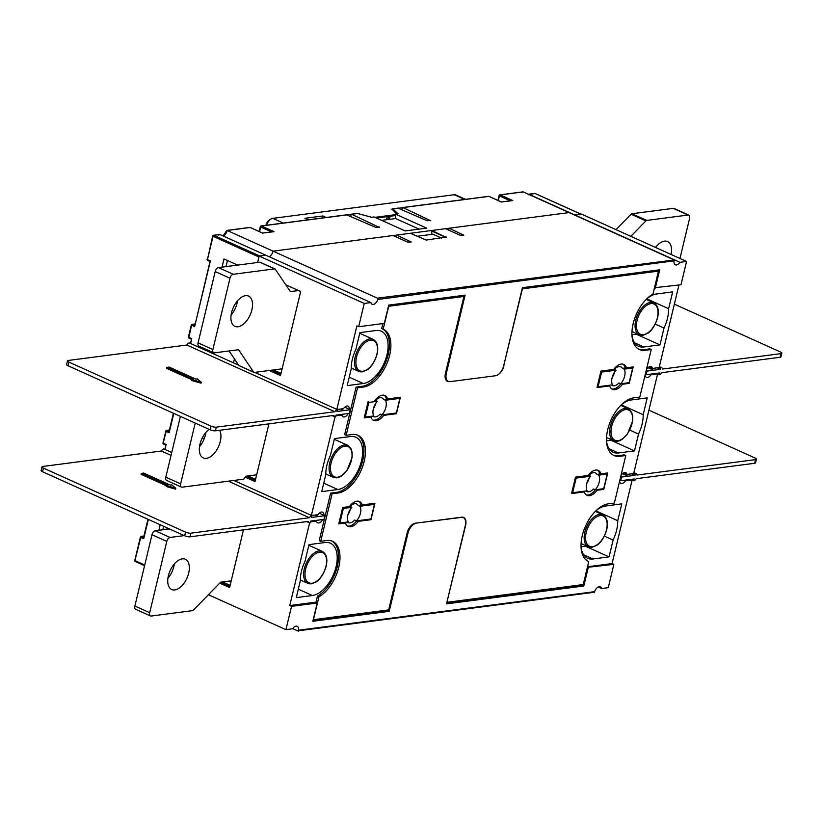 <?xml version="1.0" encoding="UTF-8"?>
<svg xmlns="http://www.w3.org/2000/svg" width="823" height="823" viewBox="0 0 823 823"><rect width="100%" height="100%" fill="white"/><g stroke="black" fill="none" stroke-linecap="round" stroke-linejoin="round"><path stroke-width="1.23" d="M441.509 238.073L432.939 234.205L417.004 236.283M388.641 305.415L462.423 295.807L463.905 296.475L388.693 306.269L383.179 329.21A31.223 17.324 114.3 0 1 383.374 329.293A31.223 17.324 114.3 0 1 388.23 360.104A31.223 17.324 114.3 0 1 363.529 387.005L357.552 387.777L346.144 435.295L352.121 434.523A31.223 17.324 114.3 0 1 357.923 435.295A31.223 17.324 114.3 0 1 362.789 466.106A31.223 17.324 114.3 0 1 338.078 493.008L332.111 493.779L320.703 541.297L326.669 540.526A31.223 17.324 114.3 0 1 332.482 541.287A31.223 17.324 114.3 0 1 338.706 567.448A31.223 17.324 114.3 0 1 318.954 596.757L313.44 619.698L388.651 609.905L407.076 533.15A9.763 5.411 -65.7 0 1 415.245 523.233L461.796 517.163A9.763 5.411 -65.7 0 1 463.616 517.41A9.763 5.411 -65.7 0 1 465.571 525.527L446.92 602.179M503.738 365.505L522.399 288.852L658.482 271.127L657.011 270.458L522.348 287.999M658.482 271.127L652.978 294.068A31.223 17.324 114.3 0 0 633.226 323.377A31.223 17.324 114.3 0 0 639.45 349.538A31.223 17.324 114.3 0 0 645.263 350.31L643.781 349.641A31.223 17.324 114.3 0 1 638.73 349.168M645.263 350.31L651.23 349.528L649.748 348.859L643.781 349.641M651.23 349.528L639.821 397.046L633.854 397.828A31.223 17.324 114.3 0 0 609.143 424.719A31.223 17.324 114.3 0 0 613.999 455.531A31.223 17.324 114.3 0 0 619.812 456.302L618.33 455.644A31.223 17.324 114.3 0 1 613.279 455.17M619.812 456.302L625.778 455.531L624.297 454.862L618.33 455.644M625.778 455.531L614.37 503.048L608.403 503.82A31.223 17.324 114.3 0 0 583.692 530.722A31.223 17.324 114.3 0 0 588.558 561.533A31.223 17.324 114.3 0 0 588.743 561.615L588.363 561.451M588.743 561.615L583.24 584.556L447.146 602.282M631.334 367.747L631.478 367.151M629.225 383.374L633.175 366.924L626.447 367.809A13.662 7.582 114.3 0 0 623.68 364.404A13.662 7.582 114.3 0 0 613.639 369.476L600.944 371.132L596.994 387.571L609.689 385.925A13.662 7.582 114.3 0 0 612.456 389.32A13.662 7.582 114.3 0 0 622.497 384.248L629.225 383.374L628 382.818M626.447 367.809L624.966 367.14A13.662 7.582 114.3 0 0 622.908 364.147M609.689 385.925L608.464 385.37M597.21 386.687L598.352 386.543M611.746 388.919A13.662 7.582 114.3 0 0 620.892 383.744M622.497 384.248L621.262 383.703M600.996 473.801A13.662 7.582 114.3 0 0 598.228 470.406A13.662 7.582 114.3 0 0 588.188 475.478L575.493 477.124L571.543 493.574L584.248 491.917A13.662 7.582 114.3 0 0 587.005 495.323A13.662 7.582 114.3 0 0 597.045 490.251L603.773 489.376L607.724 472.927L600.996 473.801L599.514 473.143A13.662 7.582 114.3 0 0 597.457 470.149M584.248 491.917L583.013 491.372M571.759 492.689L572.901 492.535L571.913 492.041M586.295 494.911A13.662 7.582 114.3 0 0 595.44 489.747M597.045 490.251L595.821 489.706M603.773 489.376L602.549 488.821M605.893 473.75L606.037 473.153M503.964 365.607A9.763 5.411 -65.7 0 1 498.285 374.516M448.988 381.615A9.763 5.411 -65.7 0 1 447.434 381.347A9.763 5.411 -65.7 0 1 445.469 373.231L463.905 296.475M368.148 401.449L364.198 417.899L370.936 417.024A13.662 7.582 114.3 0 0 373.693 420.419A13.662 7.582 114.3 0 0 383.734 415.358L396.439 413.702L400.379 397.252L387.684 398.908A13.662 7.582 114.3 0 0 384.917 395.503A13.662 7.582 114.3 0 0 374.887 400.575L375.525 400.513A10.246 5.689 -65.7 0 1 382.037 397.951A10.246 5.689 -65.7 0 1 383.641 399.453L397.488 397.653A0.977 0.545 -65.7 0 1 397.807 397.797M349.436 506.577L342.707 507.452L338.757 523.901L345.485 523.016A13.662 7.582 114.3 0 0 348.252 526.422A13.662 7.582 114.3 0 0 358.283 521.35L370.988 519.704L374.938 503.254L362.233 504.9A13.662 7.582 114.3 0 0 359.476 501.505A13.662 7.582 114.3 0 0 349.436 506.577M315.939 602.446L317.472 596.099A31.223 17.324 114.3 0 0 337.049 567.469A31.223 17.324 114.3 0 0 331.72 540.989M320.703 541.297L319.221 540.629L330.63 493.111L336.597 492.339A31.223 17.324 114.3 0 0 361.06 466.127A31.223 17.324 114.3 0 0 357.172 434.986M346.144 435.295L344.672 434.626L356.071 387.108L362.048 386.337A31.223 17.324 114.3 0 0 386.697 359.62A31.223 17.324 114.3 0 0 382.078 328.716M383.179 329.21L381.707 328.542L382.89 323.573M446.735 380.915A9.763 5.411 114.3 0 0 447.321 380.956M372.984 420.018A13.662 7.582 114.3 0 0 382.139 414.843M398.548 398.075L398.692 397.468M387.684 398.908L386.203 398.239A13.662 7.582 114.3 0 0 384.146 395.246M364.414 417.014L365.556 416.86M338.963 523.006L340.115 522.862M347.543 526.01A13.662 7.582 114.3 0 0 356.688 520.846M373.097 504.067L373.241 503.47M362.233 504.9L360.752 504.242A13.662 7.582 114.3 0 0 358.705 501.248M345.485 523.016L344.261 522.471M358.283 521.35L357.059 520.805M370.988 519.704L369.764 519.148M370.936 417.024L369.702 416.469M383.734 415.358L382.51 414.802M396.439 413.702L395.205 413.146M332.111 493.779L330.63 493.111M357.552 387.777L356.071 387.108M318.954 596.757L317.472 596.099M322.379 217.972L322.863 215.965L304.952 218.29L308.316 219.803M322.863 215.965L326.217 217.478M350.824 214.474L347.615 214.885M374.979 217.344L395.565 214.659M396.717 213.98L391.943 209.114M402.159 207.787L398.949 208.198M465.489 199.331L455.685 194.917A7.808 4.331 114.3 0 0 454.234 194.722L272.783 218.362A7.808 4.331 114.3 0 0 270.777 219.175A7.808 4.331 114.3 0 0 266.549 225.245M388.662 216.449L387.921 219.556M377.736 218.589L377.922 217.848M386.491 219.741L387.232 216.634M265.901 225.327L265.901 225.307A5.463 3.035 -65.7 0 1 269.08 220.327L270.777 219.175M376.502 218.033L395.585 215.544M379.352 227.426L351.606 214.268L350.351 216.099M204.423 438.227L201.964 438.546M163.684 529.673A28.301 15.699 -65.7 0 1 162.995 528.983M581.059 214.186A0.977 0.545 114.3 0 0 580.873 214.155L574.835 214.947L581.47 214.083L686.577 261.447L680.991 284.748L654.501 287.721M686.577 261.447L679.942 262.311L574.835 214.947A5.854 3.251 114.3 0 1 574.711 215.122A5.854 3.251 114.3 0 0 574.835 214.947L528.942 194.269L528.273 194.804L534.981 193.477A0.977 0.772 -97.4 0 0 534.322 193.57M511.69 200.73L512.822 200.575L500.24 194.907L523.222 191.913L569.115 212.591L273.051 251.159A5.854 3.251 -65.7 0 1 269.224 256.745A5.854 3.251 114.3 0 0 273.051 251.159L227.158 230.481L226.747 230.985M218.651 235.141L219.895 234.524L213.857 235.306L259.749 255.984L265.788 255.202L219.895 234.524L213.507 235.255A0.977 0.772 82.6 0 1 213.857 235.306A0.977 0.545 114.3 0 0 213.034 236.304L212.89 235.892A0.977 0.772 82.6 0 1 213.507 235.255A0.977 0.977 0 0 0 212.684 235.995L207.447 259.605L213.034 236.304L258.926 256.982L257.609 262.496L259.152 256.066L265.788 255.202L370.895 302.566A5.854 3.251 114.3 0 0 372.171 304.325A5.854 3.251 114.3 0 0 378.158 298.512L377.942 299.428L673.996 260.87L674.222 259.955A5.854 3.251 114.3 0 0 675.395 264.821A5.854 3.251 114.3 0 0 679.942 262.311M234.452 358.931L233.516 362.83L234.452 358.931M430.686 220.739L402.931 207.581L401.686 209.412M379.454 226.983L375.864 227.446L346.771 214.896M430.789 220.297L427.188 220.759L398.095 208.209M272.927 231.829L274.059 231.674L261.477 226.006A0.977 0.545 114.3 0 0 260.665 226.994L260.521 226.582A0.977 0.772 82.6 0 1 261.477 226.006L347.44 214.813M391.943 209.289A0.977 0.772 82.6 0 1 392.838 208.898L398.034 213.805L395.554 214.134L395.647 218.548L381.687 220.369M371.77 217.262L374.064 216.933L405.153 230.934L426.643 228.136L395.554 214.134M390.009 219.278L389.598 218.63M222.045 267.136L224 258.957L237.631 265.099M158.86 530.31L160.187 524.755M207.303 259.194L207.087 259.296A0.977 0.977 0 0 0 207.643 260.418A0.977 0.545 114.3 0 0 207.818 260.438L209.875 261.364L210.4 260.932L194.609 326.731L191.502 324.982A0.977 0.772 82.6 0 1 192.469 324.406A0.977 0.545 114.3 0 0 191.646 325.394L188.796 337.276L191.759 338.613L190.586 343.489M210.04 261.436L194.609 326.731M168.478 528.489A28.301 15.699 -65.7 0 1 163.345 529.354M191.399 339.107L188.292 337.769L188.796 337.276M190.411 343.222L191.759 338.613M169.075 431.334L167.018 430.408A0.977 0.545 114.3 0 0 166.195 431.396L166.061 430.985A0.977 0.772 82.6 0 1 167.018 430.408L169.363 430.1M163.201 442.867L166.195 431.396L169.157 432.733L169.24 431.406M165.948 445.109L165.135 449.492M166.308 444.605L163.345 443.278A0.977 0.545 114.3 0 0 163.726 444.111L165.783 445.037L164.96 449.224M143.624 537.326L141.566 536.401A0.977 0.545 114.3 0 0 140.754 537.398L140.61 536.987A0.977 0.772 82.6 0 1 141.566 536.401L143.922 536.102M135.013 560.288L140.754 537.398L143.716 538.726L143.788 537.409M162.8 529.796L163.633 526.309M225.986 266.621L227.446 260.51M262.588 233.094L274.059 231.674M250.459 227.632A0.977 0.545 114.3 0 0 250.141 227.487A0.977 0.772 -97.4 0 0 249.472 227.57M521.7 192.561L522.811 191.872L499.89 194.856A0.977 0.772 82.6 0 1 500.24 194.907A0.977 0.545 114.3 0 0 499.417 195.895L499.273 195.483A0.977 0.772 82.6 0 1 499.89 194.856A0.977 0.977 0 0 0 499.067 195.596L497.915 200.39M501.341 201.995L512.822 200.575M489.212 196.532A0.977 0.545 114.3 0 0 488.893 196.388A0.977 0.772 -97.4 0 0 488.234 196.471M398.774 208.126L392.838 208.898A0.977 0.854 133.4 0 0 391.871 209.392M395.647 218.548L419.123 229.123M446.025 237.477L431.694 231.026L431.766 234.36M446.22 237.456L431.828 230.471L431.694 231.026M446.333 237.014L426.18 240.069L410.338 233.269L396.604 235.059L411.253 242.013L407.529 242.065L393.024 235.532L273.051 251.159L378.158 298.512M448.679 230.101L449.132 228.218L569.115 212.591L673.481 259.615A0.977 0.772 82.6 0 1 673.996 260.87M449.132 228.218L463.781 235.172L460.057 235.224L445.552 228.691L431.828 230.471M292.7 628.618L298.307 631.138A5.854 3.251 114.3 0 0 297.124 626.272A5.854 3.251 114.3 0 0 292.577 628.782L285.941 629.657L291.537 606.345L289.758 605.553L309.602 522.903M445.541 372.922L446.364 373.282L465.118 295.159L388.713 305.107L384.331 323.388L358.663 326.731L364.26 303.43L370.895 302.566M446.364 373.282A9.763 5.411 114.3 0 0 448.319 381.409A9.763 5.411 114.3 0 0 450.14 381.646L495.508 375.741A9.763 5.411 114.3 0 0 503.666 365.824L522.42 287.69L659.707 269.81L655.324 288.091M396.151 236.942L396.604 235.059M415.841 523.15L461.497 517.379A9.763 5.411 114.3 0 1 463.318 517.616A9.763 5.411 114.3 0 1 465.273 525.732L446.519 603.866L583.805 585.986L582.139 584.7M446.776 602.806L582.026 585.184M358.19 505.456L359.97 506.258L373.817 504.458L372.037 503.655L358.19 505.456A10.246 5.689 114.3 0 0 356.585 503.954A10.246 5.689 114.3 0 0 354.682 503.697A10.246 5.689 114.3 0 0 350.073 506.515L351.853 507.318A10.246 5.689 114.3 0 0 348.345 521.936L340.465 522.965A0.977 0.545 114.3 0 1 340.28 522.934L339.107 522.41M347.316 522.07A10.246 5.689 114.3 0 0 348.17 522.636A10.246 5.689 114.3 0 0 354.682 520.074L356.462 520.877A10.246 5.689 114.3 0 0 359.97 506.258M342.697 507.472L350.073 506.515M381.913 414.874L395.76 413.074A0.977 0.545 114.3 0 0 396.573 412.086L399.649 399.289A0.977 0.545 114.3 0 0 399.268 398.455L385.421 400.256A10.246 5.689 -65.7 0 1 381.913 414.874L380.133 414.082A10.246 5.689 -65.7 0 1 375.525 416.891A10.246 5.689 -65.7 0 1 373.621 416.633A10.246 5.689 -65.7 0 1 372.757 416.068M312.401 595.523A28.301 15.699 114.3 0 0 334.796 571.141A28.301 15.699 114.3 0 0 330.393 543.211A28.301 15.699 114.3 0 0 325.126 542.522L309.006 544.62L304.973 561.451A28.301 15.699 114.3 0 0 300.323 580.791L296.29 597.621L312.401 595.523L298.317 589.165M347.183 385.617L351.226 368.786A28.301 15.699 -65.7 0 1 355.865 349.446L359.908 332.615L376.029 330.517A28.301 15.699 -65.7 0 1 381.286 331.216A28.301 15.699 -65.7 0 1 385.689 359.147A28.301 15.699 -65.7 0 1 363.303 383.518L347.183 385.617M337.852 489.52A28.301 15.699 -65.7 0 0 360.248 465.139A28.301 15.699 -65.7 0 0 355.834 437.219A28.301 15.699 -65.7 0 0 350.577 436.519L334.457 438.618L330.414 455.448A28.301 15.699 -65.7 0 0 325.774 474.789L321.731 491.619L337.852 489.52L323.758 483.173M448.319 381.409L446.55 380.607A9.763 5.411 -65.7 0 1 446.292 380.473M462.938 296.043L463.092 295.426M336.844 409.391L356.884 325.929L358.663 326.731M337.091 409.504L343.458 408.671A5.854 3.251 114.3 0 1 348.006 406.161A5.854 3.251 114.3 0 1 349.405 409.391M340.671 414.504L341.915 415.07A5.854 3.251 114.3 0 0 343.191 416.829A5.854 3.251 114.3 0 0 348.211 413.527M341.915 415.07L335.866 415.862M311.403 515.393L335.043 416.901M311.639 515.507L318.007 514.673A5.854 3.251 114.3 0 1 322.554 512.153A5.854 3.251 114.3 0 1 323.964 515.383M315.219 520.506L316.474 521.072A5.854 3.251 114.3 0 0 317.74 522.831A5.854 3.251 114.3 0 0 322.76 519.529M316.474 521.072L310.415 521.864M289.758 605.553L315.425 602.21L317.194 603.002L312.812 621.283L389.217 611.335L387.551 610.049M313.069 620.213L387.438 610.532M587.509 566.769L612.075 563.57L632.157 479.953L625.511 480.817L624.266 480.251M656.353 373.385L657.598 373.951L633.689 473.554L627.044 474.418A5.854 3.251 114.3 0 0 625.778 472.659A5.854 3.251 114.3 0 0 620.964 475.601M619.616 481.198A5.854 3.251 114.3 0 0 620.964 483.338A5.854 3.251 114.3 0 0 625.511 480.817M657.598 373.951L650.962 374.815L649.707 374.249M678.954 285.005L659.141 367.552L652.495 368.416A5.854 3.251 114.3 0 0 651.23 366.657A5.854 3.251 114.3 0 0 646.405 369.609M645.067 375.195A5.854 3.251 114.3 0 0 646.415 377.335A5.854 3.251 114.3 0 0 650.962 374.815M657.68 270.078L657.526 270.695M596.953 474.357L598.733 475.159L606.613 474.13L604.833 473.328L596.953 474.357A10.246 5.689 114.3 0 0 595.348 472.855A10.246 5.689 114.3 0 0 593.445 472.597A10.246 5.689 114.3 0 0 588.836 475.416L590.616 476.219A10.246 5.689 114.3 0 0 587.097 490.837L573.25 492.638A0.977 0.545 114.3 0 1 573.075 492.617L571.903 492.092M586.069 490.971A10.246 5.689 114.3 0 0 586.933 491.537A10.246 5.689 114.3 0 0 593.445 488.975L595.224 489.778A10.246 5.689 114.3 0 0 598.733 475.159M575.483 477.155L588.836 475.416M616.057 370.216L602.21 372.017A0.977 0.545 114.3 0 0 601.397 373.014L598.321 385.802A0.977 0.545 114.3 0 0 598.702 386.635L612.549 384.835A10.246 5.689 -65.7 0 1 616.057 370.216L614.287 369.414L600.934 371.152M614.287 369.414A10.246 5.689 -65.7 0 1 620.799 366.852A10.246 5.689 -65.7 0 1 622.404 368.354L630.284 367.336A0.977 0.545 -65.7 0 1 630.603 367.48M620.665 383.775L628.546 382.757A0.977 0.545 114.3 0 0 629.358 381.759L632.434 368.971A0.977 0.545 114.3 0 0 632.054 368.128L624.173 369.157A10.246 5.689 -65.7 0 1 620.665 383.775L618.896 382.973A10.246 5.689 -65.7 0 1 614.287 385.792A10.246 5.689 -65.7 0 1 612.374 385.534A10.246 5.689 -65.7 0 1 611.52 384.969M581.079 547.295A28.301 15.699 114.3 0 0 587.684 558.282A28.301 15.699 114.3 0 0 592.941 558.971L609.061 556.873L613.104 540.042A28.301 15.699 114.3 0 0 617.744 520.702L621.787 503.871L605.666 505.98A28.301 15.699 114.3 0 0 595.348 511.361M646.24 299.356A28.301 15.699 -65.7 0 1 656.569 293.976L672.679 291.877L668.636 308.707A28.301 15.699 -65.7 0 1 663.996 328.048L659.953 344.878L643.843 346.977A28.301 15.699 -65.7 0 1 638.576 346.277A28.301 15.699 -65.7 0 1 631.982 335.29M620.789 405.358A28.301 15.699 -65.7 0 1 631.118 399.978L647.228 397.879L643.195 414.71A28.301 15.699 -65.7 0 1 638.545 434.05L629.801 430.11M606.53 441.293A28.301 15.699 -65.7 0 0 613.125 452.28A28.301 15.699 -65.7 0 0 618.392 452.979L634.512 450.881L638.545 434.05M652.495 368.416L649.059 366.873M630.902 479.387L632.157 479.953M298.307 631.138L298.523 630.223L594.587 591.665L594.36 592.581A5.854 3.251 114.3 0 1 600.348 586.768A5.854 3.251 114.3 0 1 601.623 588.527L608.259 587.663L613.855 564.362L612.075 563.57M627.044 474.418L623.618 472.875M594.36 592.581L593.795 592.323M601.623 588.527L598.187 586.984M364.26 303.43L259.152 256.066M285.766 284.768L300.683 291.486L280.499 375.555L269.265 370.494M208.425 594.72L285.941 629.657M219.731 583.106L229.607 587.56L243.454 529.858M613.855 564.362L587.375 567.335M583.805 585.986L588.188 567.705M416.129 523.284A9.763 5.411 114.3 0 0 407.971 533.201L389.217 611.335M291.537 606.345L317.194 603.002M674.222 259.955L377.418 298.183M245.275 477.155L255.048 481.558L268.905 423.855M634.512 450.881L610.82 440.202L610.985 439.533M606.51 440.768L610.82 440.202M643.195 414.71L621.355 404.865M659.953 344.878L636.272 334.2L631.951 334.766M636.426 333.531L636.272 334.2M663.996 328.048L655.252 324.108M668.636 308.707L646.806 298.862M609.061 556.873L585.369 546.205L585.534 545.536M581.059 546.77L585.369 546.205M613.104 540.042L604.36 536.102M617.744 520.702L595.903 510.867M368.601 403.332L365.535 416.129A0.977 0.545 114.3 0 0 365.916 416.963L373.786 415.934A10.246 5.689 -65.7 0 1 377.304 401.315L369.424 402.344A0.977 0.545 114.3 0 0 368.601 403.332L367.788 402.961M377.304 401.315L375.525 400.513M385.421 400.256L383.641 399.453M273.442 369.949L281.024 373.364M624.173 369.157L622.404 368.354M615.12 368.581A10.246 5.689 -65.7 0 1 615.048 369.764M614.627 372.047A10.246 5.689 -65.7 0 1 612.178 377.479M614.802 368.879A9.763 5.411 -65.7 0 1 614.76 369.63M614.092 372.901A9.763 5.411 -65.7 0 1 612.466 376.512M606.613 474.13A0.977 0.545 114.3 0 1 606.983 474.964L603.917 487.761A0.977 0.545 114.3 0 1 603.094 488.749L595.224 489.778M575.421 477.412L576.769 478.019L590.616 476.219M572.057 491.434L572.88 491.804L575.946 479.007L575.133 478.647M576.769 478.019A0.977 0.545 114.3 0 0 575.946 479.007M572.88 491.804A0.977 0.545 114.3 0 0 573.075 492.617M586.727 483.482A10.246 5.689 114.3 0 0 589.175 478.05M589.607 475.766A10.246 5.689 114.3 0 0 589.669 474.583M587.015 482.515A9.763 5.411 114.3 0 0 588.64 478.893M589.309 475.632A9.763 5.411 114.3 0 0 589.35 474.881M222.549 581.954L230.131 585.369M373.817 504.458A0.977 0.545 114.3 0 1 374.198 505.291L371.122 518.079A0.977 0.545 114.3 0 1 370.309 519.076L356.462 520.877M342.635 507.74L343.973 508.336L351.853 507.318M339.271 521.761L340.084 522.121L343.16 509.334L342.337 508.964M343.973 508.336A0.977 0.545 114.3 0 0 343.16 509.334M340.084 522.121A0.977 0.545 114.3 0 0 340.28 522.934M347.975 514.581A10.246 5.689 114.3 0 0 350.423 509.149M350.845 506.865A10.246 5.689 114.3 0 0 350.917 505.682M348.252 513.614A9.763 5.411 114.3 0 0 349.888 509.993M350.557 506.731A9.763 5.411 114.3 0 0 350.598 505.98M271.652 370.185L280.797 374.311M247.99 475.951L255.572 479.367M246.2 476.188L255.346 480.303M376.368 399.68A10.246 5.689 -65.7 0 1 376.296 400.863M375.874 403.147A10.246 5.689 -65.7 0 1 373.426 408.578M376.039 399.978A9.763 5.411 -65.7 0 1 376.008 400.729M375.339 404A9.763 5.411 -65.7 0 1 373.704 407.611M220.801 582.211L229.905 586.305M594.587 591.665A0.977 0.772 82.6 0 1 593.62 592.241M216.346 427.158L215.472 430.82L216.346 427.158L334.858 411.726L186.821 345.022L68.309 360.453A3.899 1.049 13.5 0 0 67.476 360.875A3.899 1.049 13.5 0 0 68.885 362.099L211.007 426.139A3.899 1.049 13.5 0 0 216.346 427.158L334.858 411.726L186.821 345.022L68.309 360.453A3.899 1.049 13.5 0 0 67.476 360.875A3.899 1.049 13.5 0 0 68.885 362.099L211.007 426.139A3.899 1.049 13.5 0 0 216.346 427.158L334.858 411.726L186.821 345.022L68.309 360.453A3.899 1.049 13.5 0 0 67.476 360.875A3.899 1.049 13.5 0 0 68.885 362.099L211.007 426.139A3.899 1.049 13.5 0 0 216.346 427.158L215.472 430.82L333.984 415.378A3.899 2.171 -65.7 0 0 334.879 416.839A3.899 2.171 -65.7 0 0 335.609 416.942A3.899 2.171 -65.7 0 1 334.879 416.839A3.899 2.171 -65.7 0 0 335.609 416.942L336.051 415.111L343.14 414.185L336.051 415.111L335.609 416.942L336.051 415.111L349.25 413.393A5.37 2.973 114.3 0 0 350.125 409.731L344.014 410.533L340.691 409.031L344.014 410.533L340.917 409L344.014 410.533L350.125 409.731L344.755 407.148L350.125 409.731A5.37 2.973 114.3 0 1 349.25 413.393A5.37 2.973 114.3 0 0 350.125 409.731L344.014 410.533L340.691 409.031M68.885 362.099L68.011 365.751L68.885 362.099L68.011 365.751L210.122 429.791A3.899 1.049 -166.5 0 0 215.472 430.82L333.984 415.378A3.899 2.171 -65.7 0 0 334.879 416.839A3.899 2.171 -65.7 0 1 333.984 415.378L215.472 430.82A3.899 1.049 -166.5 0 1 210.122 429.791L68.011 365.751A3.899 1.049 -166.5 0 1 66.601 364.538A3.899 1.049 -166.5 0 0 68.011 365.751L210.122 429.791A3.899 1.049 -166.5 0 0 215.472 430.82M254.719 372.387L337.358 409.628A3.899 2.171 -65.7 0 0 334.858 411.726A3.899 2.171 -65.7 0 1 337.358 409.628L254.719 372.387L337.358 409.628L336.926 411.459L344.014 410.533L340.917 409M191.893 379.588L191.666 380.504L201.018 383.158L191.666 380.504L191.893 379.588L191.666 380.504L201.018 383.158L201.234 382.242L197.263 378.889L195.771 379.084L169.127 367.079L166.73 367.387L193.384 379.393L191.893 379.588L201.234 382.242L197.263 378.889L195.771 379.084L169.127 367.079L166.73 367.387L193.384 379.393L191.893 379.588L201.234 382.242L197.263 378.889L195.771 379.084L169.127 367.079L166.73 367.387L193.384 379.393L191.893 379.588L201.234 382.242L201.018 383.158L201.234 382.242M166.73 367.387L166.513 368.303L191.862 379.722L166.513 368.303L166.73 367.387L166.513 368.303L191.862 379.722M186.821 345.022A3.899 2.171 -65.7 0 1 189.321 342.924A3.899 2.171 -65.7 0 0 186.821 345.022A3.899 2.171 -65.7 0 1 189.321 342.924L238.629 365.145M310.6 521.113L323.799 519.395A5.37 2.973 114.3 0 0 324.684 515.733L318.563 516.535L315.24 515.033L318.563 516.535L315.466 515.003L318.563 516.535L324.684 515.733L319.303 513.141L324.684 515.733A5.37 2.973 114.3 0 1 323.799 519.395L310.6 521.113L310.158 522.934A3.899 2.171 -65.7 0 1 309.438 522.842A3.899 2.171 -65.7 0 1 308.532 521.381L190.02 536.812A3.899 1.049 -166.5 0 1 184.681 535.794L42.559 471.754A3.899 1.049 -166.5 0 1 41.15 470.53A3.899 1.049 -166.5 0 0 42.559 471.754L184.681 535.794A3.899 1.049 -166.5 0 0 190.02 536.812L308.532 521.381A3.899 2.171 -65.7 0 0 309.438 522.842L306.712 521.617L309.438 522.842A3.899 2.171 -65.7 0 0 310.158 522.934L310.6 521.113M311.475 517.451L318.563 516.535L311.475 517.451L311.917 515.63L311.475 517.451M309.407 517.729L228.29 481.177L309.407 517.729A3.899 2.171 -65.7 0 1 311.917 515.63L233.845 480.447L311.917 515.63A3.899 2.171 -65.7 0 0 309.407 517.729L190.905 533.16L309.407 517.729M171.05 455.386L161.37 451.014L42.858 466.456A3.899 1.049 13.5 0 0 42.024 466.878A3.899 1.049 13.5 0 0 43.434 468.102L185.556 532.142A3.899 1.049 13.5 0 0 190.905 533.16L190.02 536.812L190.905 533.16A3.899 1.049 13.5 0 1 185.556 532.142L184.681 535.794L185.556 532.142L43.434 468.102L42.559 471.754L43.434 468.102A3.899 1.049 13.5 0 1 42.024 466.878L41.15 470.53L42.024 466.878A3.899 1.049 13.5 0 1 42.858 466.456L161.37 451.014A3.899 2.171 -65.7 0 1 163.87 448.926L171.75 452.475L163.87 448.926A3.899 2.171 -65.7 0 0 161.37 451.014L171.05 455.386M166.225 486.506L175.566 489.15L175.793 488.245L171.812 484.891L170.32 485.086L143.675 473.081L141.289 473.39L167.933 485.395L166.441 485.591L175.793 488.245L171.812 484.891L170.32 485.086L143.675 473.081L141.289 473.39L167.933 485.395L166.441 485.591L175.793 488.245L175.566 489.15L166.225 486.506L166.441 485.591L166.225 486.506M141.062 474.305L166.411 485.724L141.062 474.305L141.289 473.39L141.062 474.305M336.926 411.459L344.014 410.533L336.926 411.459L337.358 409.628L336.926 411.459M343.14 414.185L349.25 413.393L343.14 414.185M632.115 480.097L633.679 480.797L634.111 478.976L620.912 480.694A5.37 2.973 -65.7 0 1 621.787 477.031L627.908 476.239L622.527 473.647M755.565 459.615L754.691 463.267A3.899 1.049 13.5 0 0 755.524 462.845L756.399 459.183A3.899 1.049 -166.5 0 1 755.565 459.615L637.064 475.046A3.899 2.171 114.3 0 0 636.158 473.585A3.899 2.171 114.3 0 0 635.428 473.492L634.996 475.313L627.908 476.239M754.691 463.267L636.179 478.698A3.899 2.171 114.3 0 1 633.679 480.797M634.996 475.313L631.673 473.822M648.905 410.163L754.989 457.969A3.899 1.049 -166.5 0 1 756.399 459.183M633.875 472.783L635.428 473.492M620.737 476.517L621.787 477.031M620.912 480.694L619.842 480.241M657.567 374.095L659.13 374.794L659.562 372.973L646.364 374.691A5.37 2.973 -65.7 0 1 647.238 371.039L653.349 370.237L647.979 367.644M781.017 353.612L780.142 357.264A3.899 1.049 13.5 0 0 780.976 356.843L781.85 353.19A3.899 1.049 -166.5 0 1 781.017 353.612L662.505 369.043A3.899 2.171 114.3 0 0 661.61 367.583A3.899 2.171 114.3 0 0 660.879 367.49L660.447 369.311L653.349 370.237M780.142 357.264L661.63 372.706A3.899 2.171 114.3 0 1 659.13 374.794M660.447 369.311L657.124 367.819M674.356 304.16L780.441 351.966A3.899 1.049 -166.5 0 1 781.85 353.19M659.326 366.791L660.879 367.49M646.189 370.515L647.238 371.039M646.364 374.691L645.294 374.249M68.011 365.751A3.899 1.049 -166.5 0 1 66.601 364.538L67.476 360.875M334.858 411.726A3.899 2.171 -65.7 0 1 337.358 409.628M344.755 407.148L350.125 409.731M671.084 254.461A16.594 9.207 114.3 0 0 667.556 241.53A16.594 9.207 114.3 0 0 655.54 247.456M656.281 247.785A16.594 9.207 114.3 0 0 656.559 246.19M646.713 220.42L631.91 213.743A1.955 1.08 114.3 0 0 631.087 214.227L645.89 220.893A1.955 1.08 -65.7 0 1 646.713 220.42L688.079 215.029A3.899 2.171 -65.7 0 1 688.81 215.122A3.899 2.171 -65.7 0 1 689.592 218.373L679.973 258.463M645.89 220.893L630.86 236.335M631.91 213.743L673.276 208.353A3.899 2.171 114.3 0 1 674.006 208.456L688.81 215.122M631.087 214.227L616.057 229.658M165.814 477.175L180.628 483.842A3.899 2.171 114.3 0 0 181.41 487.093L166.606 480.416A3.899 2.171 -65.7 0 1 165.814 477.175L180.412 416.407M199.516 446.611A16.594 9.207 114.3 0 0 205.945 432.353M256.663 474.82L246.067 476.198L243.618 479.181L182.13 487.185A3.899 2.171 114.3 0 1 181.41 487.093M209.145 429.349A16.594 9.207 114.3 0 0 199.794 445.017A16.594 9.207 114.3 0 0 203.312 457.948A16.594 9.207 114.3 0 0 217.046 449.461A16.594 9.207 114.3 0 0 219.628 430.275M180.628 483.842L195.216 423.073M298.595 290.55L290.786 291.558A1.955 1.08 -65.7 0 1 290.426 291.517A1.955 1.08 -65.7 0 1 290.149 291.27L275.263 269.172A1.955 1.08 114.3 0 0 274.985 268.926A1.955 1.08 114.3 0 0 274.625 268.884L233.248 274.275A3.899 2.171 114.3 0 0 229.987 278.236L212.869 349.518A3.899 2.171 114.3 0 0 213.661 352.758A3.899 2.171 114.3 0 0 214.381 352.861L238.145 349.765A1.955 1.08 -65.7 0 1 238.505 349.806A1.955 1.08 -65.7 0 1 238.783 350.053L253.669 372.15A1.955 1.08 114.3 0 0 253.947 372.397A1.955 1.08 114.3 0 0 254.307 372.438L282.114 368.817M229.072 350.948L238.865 365.484L253.669 372.15M237.991 326.762A16.594 9.207 -65.7 0 1 234.905 326.361A16.594 9.207 -65.7 0 1 233.331 307.452A16.594 9.207 -65.7 0 1 248.536 296.105A16.594 9.207 -65.7 0 1 251.118 312.483A16.594 9.207 -65.7 0 1 237.991 326.762M237.528 300.765A16.594 9.207 -65.7 0 1 231.109 315.024M274.625 268.884L259.821 262.208L218.445 267.598A3.899 2.171 -65.7 0 0 215.184 271.569L198.065 342.841A3.899 2.171 -65.7 0 0 198.857 346.092L213.661 352.758M239.503 365.772A1.955 1.08 -65.7 0 1 239.143 365.721A1.955 1.08 -65.7 0 1 238.865 365.484M259.821 262.208A1.955 1.08 -65.7 0 1 260.181 262.259A1.955 1.08 -65.7 0 1 260.459 262.496M134.89 606.016L149.693 612.682A3.899 2.171 114.3 0 0 150.475 615.933L135.672 609.267A3.899 2.171 -65.7 0 1 134.89 606.016L151.998 534.744A3.899 2.171 -65.7 0 1 155.259 530.773L170.063 537.45L184.239 535.598M155.259 530.773L169.435 528.932M167.923 578.199A16.594 9.207 114.3 0 0 174.353 563.94M182.274 558.868A16.594 9.207 114.3 0 0 169.147 573.158A16.594 9.207 114.3 0 0 171.729 589.535A16.594 9.207 114.3 0 0 186.934 578.188A16.594 9.207 114.3 0 0 185.36 559.28A16.594 9.207 114.3 0 0 182.274 558.868M231.222 580.822L221.027 582.149A1.955 1.08 -65.7 0 0 220.194 582.633L193.395 610.162A1.955 1.08 114.3 0 1 192.572 610.645L151.195 616.036A3.899 2.171 114.3 0 1 150.475 615.933M149.693 612.682L166.802 541.411A3.899 2.171 114.3 0 1 170.063 537.45M338.078 493.008L336.597 492.339M363.529 387.005L362.048 386.337M464.697 199.433L454.234 194.722M272.783 218.362L283.246 223.074M351.606 214.268L357.532 213.496A0.977 0.772 -97.4 0 0 357.182 213.445L357.182 213.445A0.977 0.772 -97.4 0 0 356.863 213.579M223.331 236.067A5.854 3.251 114.3 0 0 227.158 230.481L250.141 227.487L262.722 233.156M402.931 207.581L488.893 196.388L501.474 202.057M371.584 217.251L357.532 213.496M209.865 261.416L207.643 260.418A0.977 0.545 114.3 0 1 207.447 259.605L210.4 260.932M173.797 413.424L169.157 432.733M148.346 519.426L143.716 538.726M143.943 535.999L141.227 536.349A0.977 0.977 0 0 0 140.404 537.09L134.807 560.391A0.977 0.977 0 0 0 135.353 561.512A0.977 0.545 114.3 0 1 135.157 560.7L144.735 565.01M168.406 575.678L169.497 576.172M194.516 325.332L192.469 324.406L194.814 324.097M144.57 565.668L135.353 561.512A0.977 0.545 114.3 0 0 135.538 561.533L144.591 565.617M168.262 576.285L169.137 576.676M271.549 231.901L260.665 226.994L259.543 231.664M535.3 193.621A0.977 0.545 114.3 0 0 534.981 193.477L580.873 214.155M510.311 200.802L499.417 195.895L498.296 200.565M389.546 218.846L390.164 216.254M398.425 208.065L392.499 208.847A0.977 0.977 0 0 0 391.789 209.309M351.4 460.366A16.594 9.207 114.3 0 0 344.981 446.148A16.594 9.207 114.3 0 0 331.103 463.01A16.594 9.207 114.3 0 0 337.523 477.217A16.594 9.207 114.3 0 0 351.4 460.366M329.766 462.752A17.561 9.742 114.3 0 0 333.294 477.361L336.71 477.875L339.055 477.289L341.699 475.869L346.956 470.519L352.121 457.465L352.172 452.629L351.061 448.7L347.728 445.336A17.561 9.742 114.3 0 0 329.766 462.752M370.432 340.146A16.594 9.207 114.3 0 0 356.554 357.007A16.594 9.207 114.3 0 0 362.974 371.214A16.594 9.207 114.3 0 0 376.852 354.363A16.594 9.207 114.3 0 0 370.432 340.146M351.226 367.974L358.746 371.368L362.357 371.852L367.151 369.866C368.282 369.321 373.961 365.031 377.088 354.106C378.662 346.709 377.356 341.782 373.179 339.333A17.561 9.742 114.3 0 0 357.079 351.349A17.561 9.742 114.3 0 0 358.746 371.368A17.561 9.742 114.3 0 0 362.007 371.801M363.303 383.518L349.209 377.171M631.941 423.814A16.594 9.207 114.3 0 0 625.521 409.607A16.594 9.207 114.3 0 0 611.643 426.458A16.594 9.207 114.3 0 0 618.063 440.675A16.594 9.207 114.3 0 0 631.941 423.814M610.306 426.211A17.561 9.742 114.3 0 0 613.835 440.819L617.25 441.334L619.596 440.747L622.239 439.328L627.496 433.968L632.661 420.923L632.712 416.088L631.601 412.158L628.268 408.794A17.561 9.742 114.3 0 0 610.306 426.211M618.392 452.979L609.123 448.792M650.972 303.605A16.594 9.207 114.3 0 0 637.095 320.466A16.594 9.207 114.3 0 0 643.514 334.673A16.594 9.207 114.3 0 0 657.392 317.822A16.594 9.207 114.3 0 0 650.972 303.605M631.982 331.535L639.286 334.817L642.897 335.311L647.691 333.325C648.822 332.78 654.501 328.49 657.639 317.565C659.202 310.168 657.896 305.24 653.719 302.792A17.561 9.742 114.3 0 0 637.619 314.808A17.561 9.742 114.3 0 0 639.286 334.817A17.561 9.742 114.3 0 0 642.557 335.259M643.843 346.977L634.564 342.8M319.53 552.151A16.594 9.207 114.3 0 0 305.652 569.002A16.594 9.207 114.3 0 0 312.071 583.219A16.594 9.207 114.3 0 0 325.949 566.358A16.594 9.207 114.3 0 0 319.53 552.151M308.851 545.289L322.277 551.338A17.561 9.742 114.3 0 0 319.015 550.906A17.561 9.742 114.3 0 0 305.117 566.029A17.561 9.742 114.3 0 0 307.843 583.363A17.561 9.742 114.3 0 0 311.115 583.795M592.941 558.971L583.672 554.795M600.07 515.61A16.594 9.207 114.3 0 0 586.202 532.46A16.594 9.207 114.3 0 0 592.611 546.678A16.594 9.207 114.3 0 0 606.489 529.817A16.594 9.207 114.3 0 0 600.07 515.61M595.296 511.402L602.817 514.797A17.561 9.742 114.3 0 0 599.555 514.354A17.561 9.742 114.3 0 0 585.657 529.487A17.561 9.742 114.3 0 0 588.394 546.822A17.561 9.742 114.3 0 0 591.655 547.254M364.712 415.759L365.535 416.129M365.597 416.819L364.568 416.356M368.087 401.737L369.424 402.344M399.268 398.455L397.488 397.653M632.054 368.128L630.284 367.336M600.872 371.42L602.21 372.017M597.508 385.431L598.321 385.802M601.397 373.014L600.574 372.644M598.383 386.491L597.364 386.038M340.146 522.821L339.127 522.358M407.971 533.201L407.159 532.831M211.007 426.139L210.122 429.791M688.079 215.029L673.276 208.353M238.783 350.053L238.145 349.765M233.248 274.275L218.445 267.598M229.987 278.236L215.184 271.569M212.869 349.518L198.065 342.841M290.149 291.27L290.786 291.558M151.998 534.744L166.802 541.411M259.163 231.489L260.315 226.695A0.977 0.977 0 0 1 261.138 225.955L347.09 214.752M371.677 217.241L357.563 213.466M357.491 213.445A0.977 0.977 0 0 0 357.182 213.445L351.256 214.217M194.835 323.995L192.119 324.344A0.977 0.977 0 0 0 191.296 325.085L188.261 337.718M188.292 337.769L191.214 339.086M165.762 445.089L163.54 444.091A0.977 0.977 0 0 1 162.995 442.969L165.845 431.087A0.977 0.977 0 0 1 166.668 430.347L169.394 429.997M168.252 576.337L169.106 576.717M273.452 231.654L262.65 233.063L250.315 227.508A0.977 0.977 0 0 0 249.791 227.426L226.87 230.419M223.043 235.944L226.706 230.563M580.976 214.145L535.166 193.508A0.977 0.977 0 0 0 534.641 193.426L528.675 194.197M512.215 200.555L501.413 201.964M402.591 207.53L488.553 196.327A0.977 0.977 0 0 1 489.078 196.409L501.423 201.974M389.485 218.712L390.071 216.264M147.965 519.251L143.541 537.676M173.416 413.249L168.982 431.674M325.774 473.976L333.294 477.361M334.303 439.287L347.728 445.336M373.179 339.333L359.744 333.284M606.53 437.527L613.835 440.819M620.748 405.4L628.268 408.794M653.719 302.792L646.199 299.407M322.277 551.338C326.453 553.786 327.76 558.704 326.196 566.101C323.058 577.036 317.39 581.326 316.258 581.861L311.464 583.857L307.843 583.363L300.323 579.978M602.817 514.797C606.993 517.245 608.3 522.163 606.736 529.559C603.598 540.495 597.93 544.785 596.798 545.32L592.004 547.305L588.394 546.822L581.089 543.53M463.318 517.616L462.238 517.132M298.389 630.799L593.969 592.293M399.453 398.476L397.674 397.674M374.002 504.478L372.222 503.676M365.731 416.942L364.558 416.407M606.788 474.151L605.018 473.359M632.239 368.159L630.459 367.356M598.516 386.615L597.354 386.09M334.879 416.839L332.163 415.615M636.158 473.585L633.926 472.577M661.61 367.583L659.377 366.574M253.947 372.397L239.143 365.721M274.985 268.926L260.181 262.259"/></g></svg>
